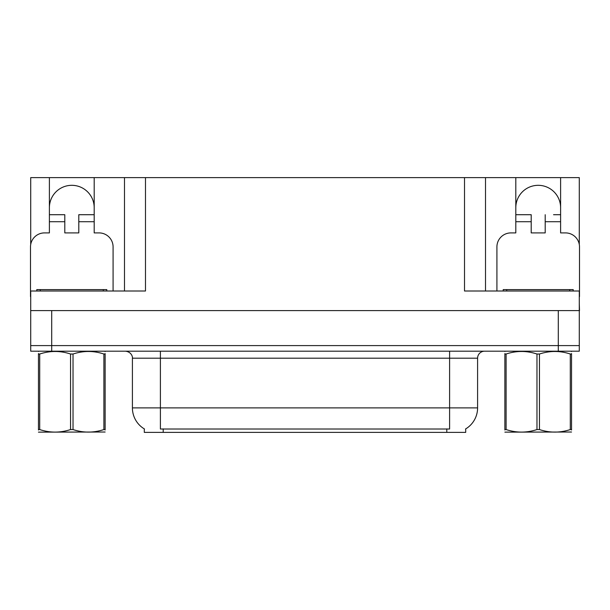 <?xml version="1.0" encoding="UTF-8"?>
<svg xmlns="http://www.w3.org/2000/svg" width="610" height="610" viewBox="0 0 610 610"><rect width="100%" height="100%" fill="white"/><g stroke="black" fill="none" stroke-linecap="round" stroke-linejoin="round"><path stroke-width="0.91" d="M465.697 428.891L465.697 432.383L144.303 432.383L144.303 428.891M49.395 207.713A22.395 22.395 0 0 1 71.797 185.318A22.395 22.395 0 0 1 94.192 207.713M30.713 296.605A13.999 13.999 0 0 0 30.5 296.597L30.5 246.905A13.999 13.999 0 0 1 44.499 232.906L49.395 232.906L49.395 221.712L64.797 221.712L64.797 232.906L78.797 232.906L78.797 221.712L94.192 221.712L94.192 177.617L464.507 177.617L464.507 291L579.286 291L579.286 345.595L30.713 345.595L30.713 303.597M579.286 303.597L579.5 310.597L30.713 310.597L30.713 291L145.493 291L145.493 177.617M64.797 221.712L64.797 214.712L49.395 214.712L49.395 177.617L30.713 177.617L30.713 244.488M496.914 291L496.914 246.905A13.999 13.999 0 0 1 510.913 232.906L515.808 232.906L515.808 221.712L531.203 221.712L531.203 232.906L545.203 232.906L545.203 221.712L560.605 221.712L560.605 177.617L579.286 177.617L579.286 244.488M124.493 177.617L124.493 291M464.507 177.617L485.507 177.617L485.507 291L485.507 177.617L515.808 177.617L515.808 221.712M560.605 177.617L515.808 177.617M49.395 177.617L94.192 177.617M560.605 207.713A22.395 22.395 0 0 0 538.203 185.318A22.395 22.395 0 0 0 515.808 207.713M144.509 429.021A24.499 24.499 0 0 1 132.408 407.884L160.399 407.884L160.399 429.021L449.6 429.021L449.6 407.884L477.592 407.884L477.592 358.192A7 7 0 0 1 484.592 351.192M132.408 407.884L132.408 358.192C132.759 357.056 131.562 351.84 125.408 351.192M465.491 429.021A24.499 24.499 0 0 0 477.592 407.884M51.705 351.192L579.286 351.192L579.286 345.595L30.713 345.595L30.713 351.192L51.705 351.192L51.705 310.597M579.286 351.192L579.286 345.595M94.192 221.712L94.192 232.906L99.087 232.906A13.999 13.999 0 0 1 113.086 246.905L113.086 291M94.192 214.712L78.797 214.712L78.797 221.712M49.395 214.712L49.395 221.712M531.203 221.712L531.203 214.712L515.808 214.712M560.605 221.712L560.605 232.906L565.5 232.906A13.999 13.999 0 0 1 579.5 246.905L579.5 296.597A13.999 13.999 0 0 0 579.286 296.605M560.605 214.712L553.544 214.712M545.203 214.712L545.203 221.712M522.869 214.712L531.203 214.712M36.798 291L36.798 289.605L106.788 289.605L106.788 291M503.212 291L503.212 289.605L573.202 289.605L573.202 291M105.126 432.017L38.46 432.132M105.126 430.012L105.126 429.554C105.126 432.94 105.126 432.94 105.126 429.554L103.891 429.554L103.891 354.021C93.643 350.636 83.356 350.636 73.032 354.021L70.554 354.021C60.314 350.636 50.028 350.636 39.703 354.021L38.46 354.021C38.46 350.636 38.46 350.636 38.46 354.021L38.46 353.564M73.032 354.021L73.032 429.554C83.273 432.94 93.559 432.94 103.891 429.554M73.032 429.554L70.554 429.554L70.554 354.021M105.126 353.564L105.126 354.021C105.126 350.636 105.126 350.636 105.126 354.021L103.891 354.021M105.126 351.52L104.691 351.192M105.126 354.021L105.126 429.554M39.703 354.021L39.703 429.554L38.46 429.554L38.46 354.021M39.703 429.554C49.944 432.94 60.23 432.94 70.554 429.554M38.46 429.554C38.46 432.94 38.46 432.94 38.46 429.554L38.46 430.012M571.539 432.017L504.874 432.132M571.539 430.012L571.539 429.554C571.539 432.94 571.539 432.94 571.539 429.554L570.297 429.554L570.297 354.021C560.056 350.636 549.77 350.636 539.446 354.021L536.968 354.021C526.727 350.636 516.441 350.636 506.109 354.021L504.874 354.021C504.874 350.636 504.874 350.636 504.874 354.021L504.874 353.564M539.446 354.021L539.446 429.554C549.686 432.94 559.972 432.94 570.297 429.554M539.446 429.554L536.968 429.554L536.968 354.021M571.539 353.564L571.539 354.021C571.539 350.636 571.539 350.636 571.539 354.021L570.297 354.021M571.539 351.52L571.105 351.192M571.539 354.021L571.539 429.554M506.109 354.021L506.109 429.554L504.874 429.554L504.874 354.021M506.109 429.554C516.357 432.94 526.643 432.94 536.968 429.554M504.874 429.554C504.874 432.94 504.874 432.94 504.874 429.554L504.874 430.012M558.295 310.597L558.295 351.192M446.802 432.383L446.802 428.891M163.198 432.383L163.198 428.891M449.6 351.192L449.6 358.192L132.408 358.192M477.592 358.192L449.6 358.192L449.6 407.884L160.399 407.884L160.399 351.192M103.288 289.605L103.288 291M40.298 289.605L40.298 291M569.702 289.605L569.702 291M506.712 289.605L506.712 291M38.895 351.192L38.46 351.444M505.309 351.192L504.874 351.444"/></g></svg>
